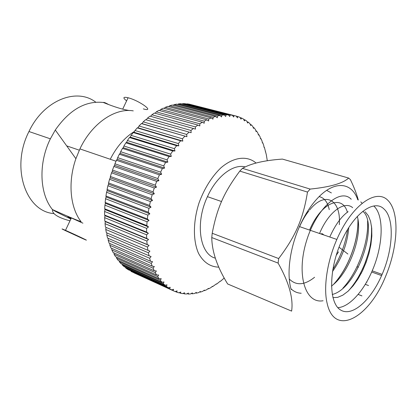 <?xml version="1.0" encoding="UTF-8"?>
<svg xmlns="http://www.w3.org/2000/svg" width="417" height="417" viewBox="0 0 417 417"><rect width="100%" height="100%" fill="white"/><g stroke="black" fill="none" stroke-linecap="round" stroke-linejoin="round"><path stroke-width="0.63" d="M120.101 153.362L120.654 151.715L163.725 165.888L164.611 168.098L162.369 168.536L119.34 154.233L120.101 153.362L164.611 168.098M114.592 165.314L114.93 163.798L157.814 178.57L158.908 180.66L156.688 181.374L113.851 166.472L114.592 165.314L158.908 180.66M110.239 177.83L110.375 176.485L153.039 191.862L154.342 193.79L152.179 194.755L109.556 179.253L110.239 177.83L154.342 193.79M107.148 190.605L107.086 189.469L149.531 205.43L151.017 207.16L148.947 208.338L106.559 192.253L107.148 190.605L151.017 207.16M105.392 203.319L105.152 202.422L147.357 218.946L149.015 220.431L147.071 221.797L104.917 205.164L105.392 203.319L149.015 220.431M104.99 215.672L104.599 215.042L146.56 232.066L148.369 233.296L146.57 234.797L104.662 217.669L104.99 215.672L148.369 233.296M105.944 227.369L147.144 244.492L149.072 245.441L147.441 247.036L105.772 229.48L105.944 227.369L149.072 245.441M105.772 229.48L106.34 232.686L149.917 251.159L148.379 252.78L106.83 235.037L107.576 238.097L151.084 256.596L149.635 258.238L108.206 240.328L108.196 238.362M108.206 240.328L109.129 243.22L150.495 261.214L152.554 261.725L151.204 263.377L109.885 245.316L110.979 248.026L152.236 266.161L154.321 266.526L153.07 268.167L111.86 249.986L111.714 248.35M111.86 249.986L113.122 252.504L154.264 270.748L156.37 270.972L155.218 272.598L114.117 254.313L115.525 256.627L156.568 274.959L158.684 275.043L157.631 276.643L116.635 258.274L118.188 260.375L159.122 278.78L161.249 278.723L160.295 280.287L119.398 261.86L121.081 263.737L161.921 282.189L164.043 281.996L163.183 283.518L122.389 265.056L124.193 266.698L164.934 285.176L167.045 284.858L166.284 286.328L125.585 267.844L127.498 269.252L168.145 287.74L170.245 287.297L169.578 288.705L130.974 271.394L171.538 289.867L173.618 289.304L173.045 290.644L175.093 291.556L177.142 290.884L176.657 292.145L178.784 292.807L180.796 292.03L180.399 293.208L182.589 293.62L184.564 292.75L184.251 293.839L186.493 294.006L188.427 293.042L188.192 294.037L190.475 293.959L192.357 292.911L192.201 293.808L191.398 293.448M116.635 258.274L116.406 257.018M122.389 265.056L122.155 264.222M184.251 293.839L183.188 293.359M128.968 270.221L128.822 269.856M173.045 290.644L134.076 272.895M247.109 121.821L248.115 122.087L247.672 123.036L246.76 121.081L244.883 119.846L244.445 120.914L243.439 119.007L241.453 117.995L241.026 119.189L239.926 117.328L237.836 116.562L237.424 117.87L236.23 116.072L234.046 115.545L233.656 116.974L232.373 115.248L189.193 104.13L186.873 103.828L230.101 114.972L229.741 116.51L228.37 114.863L185.112 103.697L182.724 103.645L226.019 114.847L225.696 116.489L224.237 114.93L180.915 103.703L178.466 103.901L221.818 115.175L221.542 116.922L219.988 115.462L176.615 104.146L174.118 104.599L217.523 115.973L217.288 117.813L215.657 116.452L172.237 105.037L169.703 105.746L213.144 117.229L212.972 119.158L211.257 117.912L167.801 106.371L165.247 107.341L208.719 118.96L208.604 120.966L206.811 119.841L163.334 108.159L160.774 109.379L204.262 121.154L204.215 123.234L202.349 122.233L158.861 110.39L156.307 111.865L199.8 123.807L199.832 125.95L197.893 125.079L154.399 113.059L151.871 114.779L195.359 126.914L195.469 129.108L149.99 116.155L147.493 118.115L190.965 130.458L191.158 132.695L145.642 119.674L143.198 121.863L186.644 134.425L186.925 136.698L141.394 123.588L142.025 123.609L143.198 121.863M253.176 127.477L253.937 127.68L253.505 128.384L252.77 126.361L251.138 124.704L250.695 125.527L249.872 123.536L248.115 122.087M236.293 116.161L237.836 116.562M186.493 104.052L186.873 103.828M177.731 104.438L178.466 103.901M168.713 106.616L169.703 105.746M159.617 110.599L160.774 109.379M150.626 116.338L151.871 114.779M142.025 123.609L186.925 136.698M133.993 132.267L134.972 130.505L178.325 143.557L178.804 145.856L176.62 145.71L133.289 132.543L133.993 132.267L178.804 145.856M126.622 142.26L127.394 140.529L170.621 154.123L171.298 156.406L169.067 156.552L125.871 142.833L126.622 142.26L171.298 156.406M255.845 130.818L256.507 130.995L256.085 131.574L255.439 129.536L253.937 127.68M260.437 138.423L260.927 138.559L260.547 138.887L260.062 136.839L258.842 134.628L258.436 135.082L257.873 133.033L256.507 130.995M263.992 147.118L264.347 147.217L264.024 147.31L263.7 145.283L262.762 142.76L262.408 142.974L262.006 140.93L260.927 138.559M267.297 160.785L266.312 154.681L264.347 147.217M192.201 293.808L194.515 293.495L196.344 292.369L196.256 293.167L198.591 292.619L200.363 291.426L200.342 292.119L202.683 291.342L204.398 290.091L204.439 290.68L206.78 289.679L208.427 288.376L208.526 288.856L210.856 287.647L212.441 286.297L212.592 286.661L216.413 283.862L216.611 284.118L216.287 283.977M208.526 288.856L208.078 288.658M200.342 292.119L199.738 291.848M204.439 290.68L203.913 290.446M212.592 286.661L212.206 286.495M216.611 284.118L220.306 281.121M265.379 151.824L265.671 151.908M262.345 142.645L262.762 142.76M258.269 134.472L258.842 134.628M220.577 281.235L224.231 278.009M123.244 147.686L123.906 145.992L167.061 159.873L167.843 162.124L165.601 162.416L122.483 148.41L123.244 147.686L167.843 162.124M130.213 137.11L131.089 135.358L174.384 148.676L174.963 150.97L172.753 150.97L129.478 137.532L130.213 137.11L174.963 150.97M137.938 127.758L139.017 125.997L182.422 138.798L182.802 141.092L180.65 140.79L137.266 127.883L137.938 127.758L182.802 141.092M146.226 119.841L147.493 118.115M155.093 113.252L156.307 111.865M164.162 108.384L165.247 107.341M173.243 105.298L174.118 104.599M182.151 104.021L182.724 103.645M190.736 104.526L234.046 115.545M240.114 117.651L241.453 117.995M250.263 124.475L251.138 124.704M243.726 119.543L244.883 119.846M176.657 292.145L175.249 291.504M180.399 293.208L179.18 292.656M125.585 267.844L125.381 267.24M119.398 261.86L119.158 260.807M188.192 294.037L187.269 293.62M196.256 293.167L195.557 292.854M114.117 254.313L113.919 252.858M109.885 245.316L109.801 243.512M106.83 235.037L106.903 232.994M105.303 221.62L104.839 221.13L146.68 238.388L148.551 239.473L146.836 241.031L105.048 223.679L105.303 221.62L148.551 239.473M105.021 209.558L104.703 208.792L146.784 225.576L148.52 226.937L146.643 228.375L104.615 211.487L105.021 209.558L148.52 226.937M106.1 196.986L105.949 195.969L148.27 212.217L149.849 213.827L147.837 215.104L105.564 198.742L106.1 196.986L149.849 213.827M108.535 184.205L108.566 182.959L151.121 198.633L152.518 200.468L150.396 201.541L107.894 185.742L108.535 184.205L152.518 200.468M112.262 171.523L112.501 170.084L155.275 185.158L156.474 187.176L154.28 188.02L111.553 172.815L112.262 171.523L156.474 187.176M117.208 159.247L117.657 157.662L160.634 172.132L161.629 174.29L159.393 174.869L116.452 160.269L117.208 159.247L161.629 174.29M230.101 114.972L232.373 115.248M226.019 114.847L228.37 114.863M221.818 115.175L224.237 114.93M217.523 115.973L219.988 115.462M213.144 117.229L215.657 116.452M208.719 118.96L211.257 117.912M204.262 121.154L206.811 119.841M199.8 123.807L202.349 122.233M195.359 126.914L197.893 125.079M190.965 130.458L193.467 128.379M186.644 134.425L189.104 132.106M182.422 138.798L184.82 136.25M178.325 143.557L180.65 140.79M174.384 148.676L176.62 145.71M170.621 154.123L172.753 150.97M167.061 159.873L169.067 156.552M163.725 165.888L165.601 162.416M160.634 172.132L162.369 168.536M157.814 178.57L159.393 174.869M155.275 185.158L156.688 181.374M153.039 191.862L154.28 188.02M151.121 198.633L152.179 194.755M149.531 205.43L150.396 201.541M148.27 212.217L148.947 208.338M147.357 218.946L147.837 215.104M146.784 225.576L147.071 221.797M146.56 232.066L146.643 228.375M146.68 238.388L146.57 234.797M147.144 244.492L146.836 241.031M147.936 250.356L147.441 247.036M149.057 255.939L148.379 252.78M150.495 261.214L149.635 258.238M152.236 266.161L151.204 263.377M154.264 270.748L153.07 268.167M156.568 274.959L155.218 272.598M159.122 278.78L157.631 276.643M161.921 282.189L160.295 280.287M164.934 285.176L163.183 283.518M168.145 287.74L166.284 286.328M171.538 289.867L169.578 288.705M218.826 267.151C210.277 266.922 203.538 262.376 198.607 253.505C192.925 240.901 192.982 221.594 199.091 202.745C204.398 188.448 211.627 176.85 220.791 167.942C232.9 157.475 245.639 155.52 254.651 161.905L256.043 163.057M123.906 145.992L125.871 142.833M127.394 140.529L129.478 137.532M131.089 135.358L133.289 132.543M134.972 130.505L137.266 127.883M139.017 125.997L141.394 123.588M105.423 227.02L105.048 223.679M104.839 221.13L104.662 217.669M104.599 215.042L104.615 211.487M104.703 208.792L104.917 205.164M105.152 202.422L105.564 198.742M105.949 195.969L106.559 192.253M107.086 189.469L107.894 185.742M108.566 182.959L109.556 179.253M110.375 176.485L111.553 172.815M112.501 170.084L113.851 166.472M114.93 163.798L116.452 160.269M117.657 157.662L119.34 154.233M120.654 151.715L122.483 148.41M245.259 166.915C233.306 163.641 216.548 176.292 207.442 196.662C194.942 222.965 199.701 254.302 215.375 258.17M350.859 198.852L351.25 199.217M357.989 219.926C358.151 233.332 354.867 247.396 348.143 262.111C344.129 270.617 339.417 277.91 334.012 283.972M333.621 284.316C339.172 278.17 343.989 270.774 348.07 262.131C354.846 247.307 358.135 233.108 357.932 219.545M351.156 199.232L350.78 198.883M291.619 311.113L227.635 283.956L291.619 311.113C293.49 298.431 288.986 282.424 278.113 263.091L211.773 237.56L212.206 233.265L278.686 258.556L278.113 263.091M310.165 189.083L307.491 192.075L239.78 171.095L242.465 168.343L310.165 189.083C330.071 187.056 342.899 183.381 348.643 178.059L282.403 159.091C264.31 160.363 251.003 163.448 242.465 168.343M358.297 200.035C356.749 194.181 354.122 187.384 350.41 179.633L348.643 178.059M211.773 237.56C211.945 251.613 217.236 267.078 227.635 283.956M239.78 171.095C223.924 192.529 217.158 207.671 212.206 233.265M365.282 284.321L368.513 285.536L365.276 284.337M366.772 260.594L365.949 262.319L366.772 260.589M361.138 273.526L361.31 273.239M366.595 282.095L367.007 282.116M361.94 295.893L358.114 294.418M358.125 294.402L361.935 295.872M327.199 303.612C334.715 337.15 369.019 317.775 385.365 276.94C398.131 247.203 399.877 212.19 387.899 200.358C376.17 188.025 351.604 205.279 336.847 239.441C327.011 261.829 323.248 287.881 327.199 303.612M357.791 199.806C351.64 181.442 333.282 180.045 316.023 199.941C309.701 207.16 304.191 216.048 299.489 226.598C289.851 248.198 286.562 273.51 291.003 288.986M373.783 206.003C384.411 215.48 383.213 245.696 372.193 270.826C363.556 291.243 349.316 307.011 337.864 307.678M383.833 208.875C394.586 218.039 393.299 248.782 382.108 274.396C371.302 299.969 352.391 317.212 340.705 310.071C328.846 303.368 328.408 271.123 340.924 242.564C353.011 214.02 373.82 198.81 383.833 208.875M365.141 211.768L368.331 215.719L370.551 221.265L371.729 228.141L371.844 236.032L370.906 244.612L368.962 253.536L366.1 262.439L362.43 270.982L358.094 278.832L353.256 285.655L348.112 291.181L342.857 295.142L337.718 297.347L332.917 297.655M350.801 198.831C339.589 187.874 315.919 208.808 306.245 241.813C296.252 274.881 305.353 304.071 323.081 300.746M342.91 288.183C358.062 271.785 368.894 241.589 367.58 220.906M361.935 203.074L360.762 201.864M331.395 192.925L326.662 190.366M290.941 288.741C293.886 291.582 297.3 293.083 301.189 293.245M332.792 269.585C340.564 257.002 345.505 243.632 347.632 229.491M291.785 289.518L291.139 289.466M329.79 237.018C335.127 225.044 341.236 216.595 348.117 211.654M362.853 211.294C379.037 224.33 357.265 288.736 332.229 294.48M319.542 233.489C328.831 211.148 344.807 200.546 352.673 207.713M357.301 216.444C362.957 235.141 349.342 273.041 331.447 286.083M309.565 230.064C321.517 201.812 342.435 194.14 347.418 212.352M348.774 227.64C347.429 243.413 341.997 258.05 332.474 271.545M299.594 226.634C302.247 220.53 305.333 215.302 308.851 210.945M309.57 210.069C325.604 190.095 341.142 200.186 339.334 224.638M314.574 277.269C304.592 285.249 296.164 285.833 289.299 279.03M319.146 196.621C324.27 197.757 327.642 202.094 329.253 209.636M348.127 291.16C354.695 284.04 360.288 274.772 364.917 263.362C369.076 251.336 372.011 243.486 371.5 226.03M278.686 258.556C295.862 235.772 303.143 218.826 307.491 192.075M336.185 255.423L338.515 251.852M323.9 234.99L322.404 233.775L320.464 233.812M134.446 131.449C124.704 137.428 116.64 146.701 110.255 159.263M65.459 230.648L82.54 238.524C94.31 243.752 76.509 235.198 65.495 230.346C60.793 228.287 60.783 228.386 65.459 230.648M71.088 218.482C66.553 216.173 66.637 215.99 71.343 217.95L82.92 223.178M143.333 108.894C155.604 112.475 139.721 100.716 128.071 97.75C123.062 96.64 122.572 97.677 126.601 100.857M129.666 110.552C123.161 109.655 114.388 106.971 103.343 102.488L103.343 102.488C103.833 102.149 105.537 102.806 108.451 104.459M133.263 110.875C114.998 107.722 91.865 123.38 79.908 148.905L75.899 158.695C67.674 182.073 70.139 207.723 81.127 221.735L81.117 221.724C75.446 219.644 65.891 215.589 52.459 209.563L52.459 209.563C39.573 193.895 38.223 163.464 50.269 139.017L55.294 130.021C69.514 109.718 85.532 100.539 103.343 102.488M70.843 219.003C59.72 213.697 53.59 210.549 52.459 209.563C51.984 213.806 57.822 217.565 69.978 220.838M95.79 102.196C76.718 87.315 43.676 100.169 28.966 131.522L28.872 131.709C10.482 167.717 25.89 211.727 53.996 213.593M207.442 196.662L221.531 201.531M357.035 266.703L358.438 267.208M362.634 268.725L363.374 268.991M371.683 271.993L381.597 275.58M299.489 226.598L336.847 239.441M382.108 274.396L372.193 270.826M347.893 254.042L339.026 247.198M71.343 217.95L65.495 230.346M128.071 97.75L122.681 109.171M79.308 150.193L67.074 145.997M75.899 158.695L55.294 130.021M28.966 131.522L50.363 138.825M79.908 148.905L116.025 161.233"/></g></svg>
